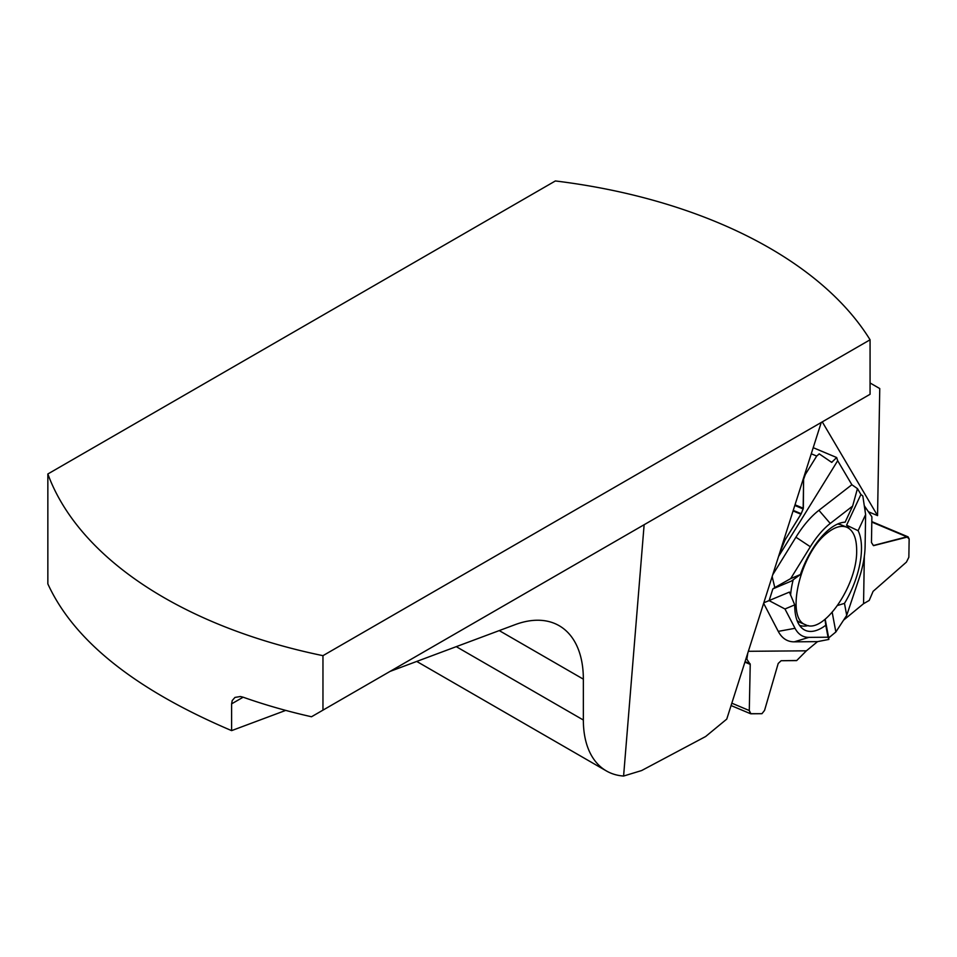 <?xml version="1.0" encoding="UTF-8"?>
<svg xmlns="http://www.w3.org/2000/svg" width="957" height="957" viewBox="0 0 957 957"><rect width="100%" height="100%" fill="white"/><g stroke="black" fill="none" stroke-linecap="round" stroke-linejoin="round"><path stroke-width="1.44" d="M821.25 422.456L726.758 719.102L705.608 736.543L641.621 770.552L623.593 776.043L644.133 524.723M822.266 421.87L877.545 515.608L879.758 388.566L870.069 382.967M868.334 511.732L877.545 515.608M231.606 703.862L231.606 730.622C135.081 689.566 73.833 640.664 47.85 583.89L47.85 473.978L555.371 180.957A428.174 247.205 180 0 1 870.069 339.795L870.069 394.284L311.503 716.757A428.174 247.205 180 0 1 243.15 697.198L240.327 696.517L234.955 697.426L232.228 700.548L231.606 703.862L243.15 697.198M623.593 776.043A111.215 64.215 120 0 1 606.391 770.935A111.215 64.215 120 0 1 583.351 720.023L583.351 679.159A116.778 67.421 120 0 0 559.175 625.711A116.778 67.421 120 0 0 515.117 624.658L390.109 671.383M285.712 710.405L231.606 730.622M870.069 339.795L322.964 655.665A428.174 247.205 180 0 1 47.85 473.978M322.964 655.665L322.964 710.142M840.509 524.627L840.509 524.627A52.946 24.296 112.8 0 0 837.566 524.065A52.946 24.296 -67.2 0 1 840.509 524.627A52.946 24.296 -67.2 0 1 841.335 524.938L846.861 527.259M805.83 624.873L800.303 622.552A52.946 24.296 -67.2 0 1 799.514 622.182A52.946 24.296 -67.2 0 1 797.049 620.471A52.946 24.296 112.8 0 0 799.514 622.182L799.514 622.182M790.602 595.266A52.946 24.296 -67.2 0 1 793.209 579.739A52.946 24.296 112.8 0 0 790.602 595.266M827.039 533.133C800.148 553.553 785.051 618.533 805.746 624.837C823.451 634.383 857.161 585.493 856.671 551.017C856.706 538.289 853.441 530.369 846.849 527.259C841.215 525.07 834.612 527.032 827.039 533.133M846.574 525.178L858.106 530.692L865.618 514.591L862.819 495.965L860.917 494.458L846.574 525.178A55.805 25.612 112.8 0 1 849.026 528.479M796.738 660.509L781.115 660.725L778.197 663.476L764.559 710.393L761.951 713.695L764.559 710.393L778.197 663.476L781.115 660.725L796.655 660.593L806.392 650.82L817.529 641.633L828.87 639.42L828.678 637.9L835.856 631.979L828.678 637.9L828.87 639.42L817.529 641.633L806.392 650.82L796.738 660.509M908.097 536.865L909.15 538.947L908.851 557.261L906.435 562.094L873.095 591.354L869.219 600.434L863.561 603.688L843.56 620.172L863.561 603.688L869.219 600.434L873.095 591.354L906.435 562.094L908.851 557.261L909.15 538.947L906.853 536.817L873.358 545.526L871.468 542.523L871.887 516.804L864.291 505.739L871.887 516.804L871.468 542.523L873.526 545.657L908.097 536.865L871.803 521.601M745.97 658.811L746.855 659.182L747.788 653.081L746.855 659.182L750.228 664.385L749.283 710.525L750.886 713.79L761.951 713.695L750.479 713.707L731.076 705.548M794.729 604.872L784.967 608.987L795.04 628.306A64.502 29.607 -67.2 0 0 808.868 637.374L828.032 637.206L825.783 625.232A58.186 26.7 -67.2 0 1 802.373 628.498A58.186 26.7 -67.2 0 1 794.729 604.872L789.405 592.096L763.818 602.766L769.129 600.625L772.861 588.89L774.799 587.562L772.155 576.604L774.799 587.562L772.861 588.89L791.475 581.031L800.423 574.511L790.661 578.626L774.799 587.562M784.967 608.987L769.141 600.637L772.861 588.89M790.661 578.626L810.34 546.758A64.502 29.607 -67.2 0 1 830.245 523.455L852.639 506.086L857.448 488.644L860.917 494.458L857.472 488.632L851.874 484.732L837.686 460.724L836.657 457.53L831.669 462.375L819.288 453.893L816.704 456.058L805.339 474.469L803.605 479.301L803.33 508.275L801.2 513.73L784.979 540.083L779.512 553.493L784.979 540.083L783.927 539.64M813.223 447.685L836.657 457.53L837.686 460.724L851.874 484.732L818.917 510.308A74.479 34.189 112.8 0 0 795.925 537.2L772.742 574.75M857.472 488.632L851.874 484.732M746.855 659.182L750.228 664.385L749.283 710.525L750.479 713.707M836.657 457.53L831.693 462.387L819.216 453.857L816.704 456.058L805.339 474.469L803.605 479.301L803.15 508.98L800.949 514.232L784.979 540.083M799.502 625.316A55.805 25.612 112.8 0 0 808.246 625.567M825.197 619.263L828.678 637.9M832.219 612.456L835.856 631.979M817.529 641.633L794.226 641.836A74.479 34.189 112.8 0 1 778.256 631.369L763.638 603.329M806.392 650.82L748.362 651.298M800.423 574.511A58.186 26.7 -67.2 0 1 845.127 522.187L852.639 506.086M828.032 637.206L828.87 639.42M825.783 625.232L825.006 619.418M778.567 556.46L837.686 460.724M865.618 514.591L865.104 546.303A64.502 29.607 -67.2 0 1 859.027 578.662L846.706 615.351L844.469 603.365A58.186 26.7 112.8 0 0 858.106 530.692M844.469 603.365L837.734 605.422M865.128 507.162L865.068 510.93M864.327 556.34L863.561 603.688M846.706 615.351L835.868 631.943M583.351 720.023L456.274 646.657M583.351 679.159L499.231 630.591M784.919 540.238L783.879 539.796M871.803 522.091L906.853 536.817M745.072 661.598L750.073 663.703M744.905 662.136L750.228 664.385M731.83 703.192L749.283 710.525M830.532 461.597L832.028 462.219M811.273 453.785L816.704 456.058M795.028 504.794L803.33 508.275M794.812 505.475L803.15 508.98M793.245 510.38L801.2 513.73M793.078 510.93L800.949 514.232M795.04 628.306L778.256 631.369M810.34 546.758L795.925 537.2M808.868 637.374L794.226 641.836M830.245 523.455L818.917 510.308M606.391 770.935L416.726 661.431"/></g></svg>
